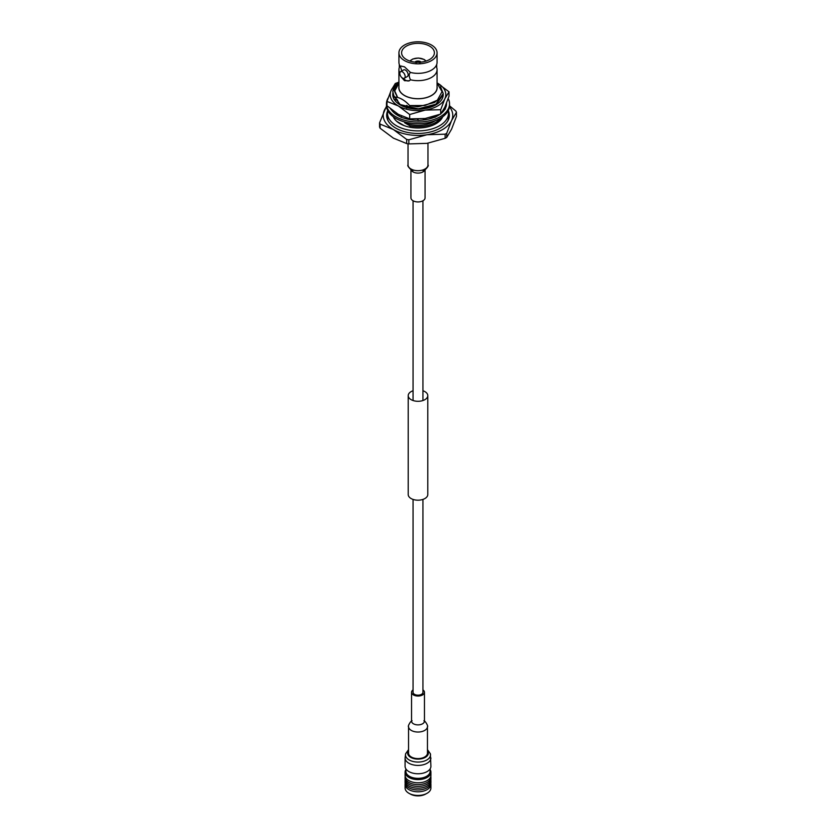 <?xml version="1.0" encoding="UTF-8"?>
<svg xmlns="http://www.w3.org/2000/svg" width="836" height="836" viewBox="0 0 836 836"><rect width="100%" height="100%" fill="white"/><g stroke="black" fill="none" stroke-linecap="round" stroke-linejoin="round"><path stroke-width="1.25" d="M413.057 499.405L413.057 692.302A4.943 2.853 0 0 0 414.499 694.329A4.943 2.853 0 0 0 419.891 694.946A4.943 2.853 0 0 0 422.943 692.302L422.943 499.405M448.169 110.76A30.493 17.608 180 0 1 448.493 113.288L448.493 117.416A30.493 17.608 180 0 1 447.95 120.697M388.05 120.697A30.493 17.608 180 0 1 387.507 117.416L387.507 113.288A30.493 17.608 180 0 1 387.831 110.76M443.038 110.676A25.446 14.693 180 0 1 443.247 111.46M442.714 116.768A25.446 14.693 180 0 1 418 127.981A25.446 14.693 180 0 1 393.286 116.768M448.493 113.288A30.493 17.608 180 0 1 418 130.897A30.493 17.608 180 0 1 387.507 113.288M410.936 169.854L410.936 197.85A7.064 4.075 0 0 0 413.005 200.734A7.064 4.075 0 0 0 420.707 201.622A7.064 4.075 0 0 0 425.064 197.85L425.064 169.854M438.712 98.993L434.459 102.514L418 106.82L409.682 105.576C405.773 101.313 401.771 98.606 397.654 97.446L394.728 91.04M409.682 105.576L424.939 105.503L437.364 100.216L442.056 91.636L437.071 83.13M437.071 86.484A19.186 11.077 180 0 1 418 98.763A19.186 11.077 180 0 1 398.929 86.484M398.929 83.234L394.728 90.925L397.654 97.446L394.132 96.871L397.654 100.404L396.076 98.46M396.87 113.466L399.702 116.434M433.957 117.458A22.645 13.073 180 0 1 433.947 117.458L433.456 116.622M443.226 93.757L435.838 104.604L422.65 108.899M394.132 96.871L392.805 91.73A25.237 14.567 180 0 1 398.929 82.952L393.944 90.069L397.497 97.404M440.53 86.798L443.237 93.58L435.838 104.249L418 108.879L410.434 108.356L406.704 105.367M432.829 117.876L433.915 117.385M406.704 108.314L406.808 107.614M397.654 100.404L393.934 99.275M409.797 119.579L408.595 118.597M433.769 117.134L428.69 119.078M414.886 62.115A3.532 2.038 180 0 1 418 61.038A3.532 2.038 180 0 1 421.114 62.115M420.759 62.146A3.229 1.86 -0 0 0 420.456 61.906L420.665 61.78A3.532 2.038 180 0 1 421.083 62.115M415.9 61.697L415.691 61.571A3.532 2.038 180 0 1 420.309 61.571L420.1 61.697A3.229 1.86 -0 0 0 415.9 61.697L416.401 62.564M414.917 62.115A3.532 2.038 180 0 1 415.335 61.78L415.544 61.906A3.229 1.86 -0 0 0 415.241 62.146M420.456 61.906L419.954 62.773M416.046 62.773L415.544 61.906M418.596 62.272A2.518 1.453 0 0 0 417.404 62.272M419.599 62.564L420.1 61.697M429.599 46.116A16.396 9.468 180 0 1 434.396 52.814A16.396 9.468 180 0 1 418 62.282A16.396 9.468 180 0 1 401.604 52.814A16.396 9.468 180 0 1 411.72 44.068A16.396 9.468 180 0 1 429.599 46.116M404.509 60.6A19.071 11.014 180 0 1 398.929 52.814A19.071 11.014 180 0 1 418 41.8A19.071 11.014 180 0 1 437.071 52.814A19.071 11.014 180 0 1 425.305 62.993A19.071 11.014 180 0 1 404.509 60.6M398.929 52.814L398.929 62.345A19.071 11.014 0 0 0 399.294 64.487A19.071 11.014 0 0 0 400.465 66.681L400.956 66.044L404.509 66.859L410.486 72.46A19.071 11.014 0 0 0 436.705 64.487A19.071 11.014 0 0 0 437.071 62.345L437.071 52.814M401.071 65.992A8.475 4.891 -120 0 0 400.465 66.535M399.827 73.004A19.071 11.014 180 0 1 398.929 69.66A19.071 11.014 180 0 1 399.294 67.507L399.294 64.487M400.465 66.681L401.771 70.997M436.705 64.487L436.705 67.507A19.071 11.014 180 0 1 437.071 69.66A19.071 11.014 180 0 1 410.486 79.775C408.814 76.369 408.814 73.934 410.486 72.46M404.373 78.239L407.372 76.504A3.783 2.184 -120 0 0 407.947 73.474A3.783 2.184 -120 0 0 405.47 70.14A3.783 2.184 -120 0 0 403.579 69.952L400.59 71.687A3.783 2.184 60 0 1 402.482 71.875A3.783 2.184 60 0 1 404.948 75.209A3.783 2.184 60 0 1 404.373 78.239A3.783 2.184 60 0 1 400.59 76.055A3.783 2.184 60 0 1 400.59 71.687M409.598 80.632A8.475 4.891 60 0 1 403.245 78.365M410.486 79.775L409.431 80.737L404.509 80.705L401.594 77.372M437.071 69.66L437.071 87.675A19.071 11.014 180 0 1 425.305 97.854A19.071 11.014 180 0 1 404.509 95.471A19.071 11.014 180 0 1 398.929 87.675L398.929 69.66M433.905 117.374A25.237 14.567 180 0 1 432.484 117.991M408.856 143.917L408.856 139.79A39.522 22.812 180 0 1 406.693 139.455L406.693 143.583A39.522 22.812 0 0 0 408.856 143.917L426.997 143.353L445.139 138.306A39.522 22.812 0 0 0 446.727 137.386L446.727 133.258A39.522 22.812 180 0 1 445.139 134.178L445.139 138.306M445.139 134.178L426.997 134.742L408.856 139.79M446.727 137.386L451.586 129.152L456.446 116.444L456.446 112.306L451.586 120.551L446.727 133.258M449.538 105.817L455.871 111.063A39.522 22.812 180 0 1 456.446 112.306M379.554 122.871L379.554 126.999A39.522 22.812 0 0 0 380.129 128.253L380.129 124.115A39.522 22.812 180 0 1 379.554 122.871L386.483 106.13M380.129 128.253L393.411 138.149L406.693 143.583M406.693 139.455L393.411 129.549L380.129 124.115M448.253 110.603A31.35 18.099 180 0 1 449.35 115.347A31.35 18.099 180 0 1 418 133.457A31.35 18.099 180 0 1 386.65 115.347A31.35 18.099 180 0 1 387.747 110.603M386.545 106.799A34.767 20.074 0 0 0 384.414 110.153A34.767 20.074 0 0 0 393.411 129.549A34.767 20.074 0 0 0 426.997 134.742A34.767 20.074 0 0 0 451.586 120.551A34.767 20.074 0 0 0 449.454 106.799M435.201 120.729A22.645 13.073 180 0 1 404.666 122.787L404.666 121.962M440.865 118.001A24.965 14.411 180 0 1 410.016 125.881L404.666 122.787M442.871 110.958A24.965 14.411 180 0 1 442.955 111.784M410.016 127.239L410.016 125.881M394.352 117.51L394.352 118.712M448.493 113.424A31.35 18.099 180 0 1 449.287 116.497M386.713 116.497A31.35 18.099 180 0 1 387.507 113.424M396.682 121.314L404.112 125.599M409.692 118.869L425.2 118.503L440.708 114.072L440.708 109.725L425.2 110.101L409.692 114.522L409.692 118.869L398.333 114.344L386.974 105.764L386.974 101.417L391.133 90.424L395.292 83.506L398.929 82.137M440.708 114.072L444.867 107.144L449.026 96.161L449.026 91.814L444.867 98.742L440.708 109.725M437.071 82.889L449.026 91.814M409.692 114.522L398.333 105.942L386.974 101.417M443.226 94.426A25.237 14.567 180 0 1 443.237 94.583A25.237 14.567 180 0 1 421.01 109.046A25.237 14.567 180 0 1 402.419 106.047A25.237 14.567 180 0 1 392.763 94.583A25.237 14.567 180 0 1 392.774 94.426M398.929 82.9A27.818 16.062 0 0 0 391.133 90.424A27.818 16.062 0 0 0 398.333 105.942A27.818 16.062 0 0 0 425.2 110.101A27.818 16.062 0 0 0 444.867 98.742A27.818 16.062 0 0 0 437.667 83.234A27.818 16.062 0 0 0 437.071 82.9M402.419 106.047L418.334 108.837L400.162 104.563L392.763 94.269L392.836 93.193M393.348 95.262L400.151 104.563M409.044 108.21L405.199 107.081M421.01 109.046L436.078 104.437L443.237 94.583M434.521 116.298L434.72 117.144A28.508 16.459 0 0 1 422.462 120.07A28.508 16.459 0 0 1 422.159 120.102L417.875 120.488L418.146 119.151M439.778 114.438A28.508 16.459 0 0 1 438.158 115.452L434.877 117.353M388.155 97.927A31.538 18.214 0 0 0 386.462 103.81L386.462 105.461A31.538 18.214 0 0 0 395.7 118.336A31.538 18.214 0 0 0 430.07 122.286A31.538 18.214 0 0 0 449.538 105.461L449.538 103.81A31.538 18.214 0 0 0 448.211 98.585M441.314 113.288A28.508 16.459 0 0 0 445.097 108.931L446.11 106.569A28.508 16.459 0 0 0 446.163 106.391A28.508 16.459 0 0 0 446.508 103.81A28.508 16.459 0 0 0 446.497 103.298M386.462 103.81A31.538 18.214 0 0 0 395.7 116.695A31.538 18.214 0 0 0 430.07 120.635A31.538 18.214 0 0 0 449.538 103.81M401.802 116.152L400.914 117.259L404.781 118.398A28.508 16.459 0 0 0 405.052 118.482A28.508 16.459 0 0 0 417.916 120.279M390.548 108.858L392.46 111.125A28.508 16.459 0 0 0 392.596 111.292A28.508 16.459 0 0 0 401.081 117.061M443.801 109.297L444.501 109.892M444.459 108.011L445.431 109.035M397.09 115.002L396.327 114.511M397.142 114.929L396.295 113.1M409.462 119.517L408.208 118.493M417.582 119.161L417.697 120.279M426.015 119.747L423.12 118.785M413.057 689.909A6.458 3.731 0 0 0 411.542 692.302A6.458 3.731 0 0 0 415.523 695.751A6.458 3.731 0 0 0 422.567 694.946A6.458 3.731 0 0 0 424.458 692.302A6.458 3.731 0 0 0 422.943 689.909M427.457 726.568L427.457 753.131A9.457 5.465 180 0 1 424.688 756.998A9.457 5.465 180 0 1 411.312 756.998A9.457 5.465 180 0 1 408.543 753.131L408.543 726.568A9.457 5.465 0 0 0 414.384 731.615A9.457 5.465 0 0 0 424.688 730.434A9.457 5.465 0 0 0 427.457 726.568C428.586 726.871 425.305 720.653 423.904 720.768L424.469 721.478L424.458 692.302M408.543 750.707A10.356 5.977 0 0 0 410.685 757.364A10.356 5.977 0 0 0 423.862 758.064A10.356 5.977 0 0 0 427.457 750.707M430.916 757.959A12.916 7.451 0 0 1 422.943 764.846A12.916 7.451 0 0 1 408.867 763.226A12.916 7.451 0 0 1 405.084 757.959L405.084 766.309A12.916 7.451 0 0 0 408.867 771.576A12.916 7.451 0 0 0 422.943 773.195A12.916 7.451 0 0 0 430.916 766.309L430.373 753.758L427.457 749.673M405.878 768.88L405.878 771.367A12.122 6.991 0 0 0 409.431 776.31A12.122 6.991 0 0 0 422.64 777.825A12.122 6.991 0 0 0 430.122 771.367L430.122 768.88M405.878 769.569A12.916 7.451 0 0 0 405.084 772.14A12.916 7.451 0 0 0 408.867 777.417A12.916 7.451 0 0 0 422.943 779.037A12.916 7.451 0 0 0 430.916 772.14A12.916 7.451 0 0 0 430.122 769.569M405.084 772.14L405.084 775.348A12.916 7.451 0 0 0 408.867 780.615A12.916 7.451 0 0 0 422.943 782.235A12.916 7.451 0 0 0 430.916 775.348L430.916 772.14M405.188 776.268A12.916 7.451 0 0 0 405.084 777.187A12.916 7.451 0 0 0 408.867 782.465A12.916 7.451 0 0 0 422.943 784.074A12.916 7.451 0 0 0 430.916 777.187A12.916 7.451 0 0 0 430.812 776.268M405.084 777.187L405.084 778.943A12.916 7.451 0 0 0 408.867 784.22A12.916 7.451 0 0 0 422.943 785.84A12.916 7.451 0 0 0 430.916 778.943L430.916 777.187M405.178 779.842A12.916 7.451 0 0 0 405.084 780.74A12.916 7.451 0 0 0 408.867 786.007A12.916 7.451 0 0 0 422.943 787.627A12.916 7.451 0 0 0 430.916 780.74A12.916 7.451 0 0 0 430.822 779.842M405.084 780.74L405.084 782.496A12.916 7.451 0 0 0 408.867 787.763A12.916 7.451 0 0 0 422.943 789.383A12.916 7.451 0 0 0 430.916 782.496L430.916 780.74M405.188 783.416A12.916 7.451 0 0 0 405.084 784.335A12.916 7.451 0 0 0 408.867 789.612A12.916 7.451 0 0 0 422.943 791.222A12.916 7.451 0 0 0 430.916 784.335A12.916 7.451 0 0 0 430.812 783.416M405.084 784.335L405.084 787.982A12.916 7.451 0 0 0 408.867 793.249A12.916 7.451 0 0 0 409.191 793.437A12.916 7.451 0 0 0 426.809 793.437A12.916 7.451 0 0 0 430.916 787.982L430.916 784.335M410.34 794.043A10.826 6.249 0 0 0 410.612 794.2A10.826 6.249 0 0 0 425.388 794.2L426.809 793.437M413.057 390.757A9.792 5.653 0 0 0 408.208 395.637A9.792 5.653 0 0 0 411.072 399.629A9.792 5.653 0 0 0 421.752 400.862A9.792 5.653 0 0 0 427.792 395.637A9.792 5.653 0 0 0 422.943 390.757M408.208 395.637L408.208 494.525A9.792 5.653 0 0 0 411.072 498.528A9.792 5.653 0 0 0 421.752 499.75A9.792 5.653 0 0 0 427.792 494.525L427.792 395.637M411.145 169.99A7.064 4.075 0 0 0 413.005 171.892A7.064 4.075 0 0 0 419.891 172.937A7.064 4.075 0 0 0 424.855 169.99M410.936 168.914L412.869 170.899L411.552 170.241C408.365 167.221 407.195 165.455 408.031 164.932A9.969 5.758 0 0 0 410.957 169.008A9.969 5.758 0 0 0 421.814 170.251A9.969 5.758 0 0 0 427.969 164.932C429.746 165.831 423.371 171.662 423.131 170.899L425.064 168.914M409.943 61.059A9.081 5.246 180 0 1 411.761 59.669M424.239 59.669A9.081 5.246 180 0 1 426.057 61.059M425.879 61.122A8.579 4.953 0 0 0 418 58.123A8.579 4.953 0 0 0 410.121 61.122M408.543 726.568C407.414 726.871 410.695 720.653 412.096 720.768L411.542 721.144A6.458 3.731 0 0 0 415.523 724.593A6.458 3.731 0 0 0 422.567 723.788A6.458 3.731 0 0 0 424.458 721.144M408.543 749.673L405.627 753.758A12.519 7.221 0 0 0 409.149 759.955A12.519 7.221 0 0 0 423.643 761.293A12.519 7.221 0 0 0 430.373 753.758M413.057 200.765L413.057 400.517M422.943 200.765L422.943 400.517M427.969 164.932L427.969 143.196M408.031 164.932L408.031 143.802M409.859 61.038L412.765 59.011L418.397 58.029L424.176 59.471L426.141 61.038M411.542 721.144L411.542 692.302M405.084 757.959L405.627 753.758M410.612 794.2L409.191 793.437"/></g></svg>
